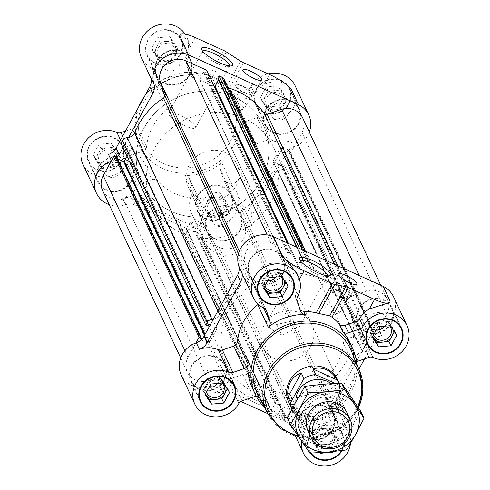 <?xml version="1.0" encoding="UTF-8"?>
<svg xmlns="http://www.w3.org/2000/svg" width="490" height="490" viewBox="0 0 490 490"><rect width="100%" height="100%" fill="white"/><g stroke="black" fill="none" stroke-linecap="round" stroke-linejoin="round"><path stroke-width="0.37" stroke-dasharray="2.45 1.84" d="M281.726 335.185A15.392 3.675 -151.2 0 1 266.505 322.763A15.392 3.675 -151.2 0 1 276.734 324.478L292.763 320.864L299.549 326.554L281.726 335.185L276.734 324.478M327.449 275.784A15.392 3.675 -151.2 0 1 327.387 275.919A15.392 3.675 -151.2 0 1 326.536 276.483A15.392 3.675 -151.2 0 1 316.399 273.861A15.392 3.675 -151.2 0 1 300.388 262.107A15.392 3.675 -151.2 0 1 300.407 261.084A15.392 3.675 -151.2 0 1 300.493 260.962M256.546 396.802A5.378 4.967 -25 0 1 259.112 398.346A53.796 49.668 -25 0 1 252.179 387.657M342.124 450.543A18.828 17.383 155 0 0 342.363 450.12A18.828 17.383 155 0 0 343.074 434.759A18.828 17.383 155 0 0 318.659 426.968A18.828 17.383 155 0 0 308.945 450.678A18.828 17.383 155 0 0 310.342 453.103M364.572 358.882L373.846 342.008A13.451 12.415 -25 0 1 381.496 335.54A24.88 22.969 -25 0 1 362.52 335.025A5.378 4.967 -25 0 0 358.502 334.884L347.122 338.78A5.378 4.967 -25 0 0 343.355 343.416A53.796 49.668 -25 0 1 337.181 363.58A53.796 49.668 -25 0 1 323.143 380.185A5.378 4.967 -25 0 0 321.33 385.704L331.816 408.182A5.378 4.967 -25 0 1 333.629 402.67A53.796 49.668 -25 0 1 296.652 415.336A5.378 4.967 -25 0 1 301.099 418.105A5.378 4.967 -25 0 1 301.307 418.638L304.719 429.228A5.378 4.967 -25 0 1 304.327 433.062A24.88 22.969 -25 0 0 301.656 441.165M348.555 432.204L338.069 409.72A24.88 22.969 -25 0 0 327.283 399.117L337.769 421.602A24.88 22.969 -25 0 1 348.555 432.204A24.88 22.969 -25 0 1 350.442 443.536M337.769 421.602A5.378 4.967 -25 0 1 335.436 419.311A5.378 4.967 -25 0 1 335.227 418.779L331.816 408.182M349.688 342.173A53.796 49.668 -25 0 1 353.841 365.901A5.378 4.967 -25 0 1 356.604 361.718M180.351 54.684A18.828 17.383 155 0 0 181.055 39.323A18.828 17.383 155 0 0 156.647 31.525A18.828 17.383 155 0 0 146.927 55.241A18.828 17.383 155 0 0 163.182 64.931A18.828 17.383 155 0 0 180.351 54.684M108.504 154.46A24.88 22.969 -25 0 1 127.48 154.975A5.378 4.967 -25 0 0 131.498 155.122L142.878 151.22A5.378 4.967 -25 0 0 146.645 146.584A53.796 49.668 -25 0 1 166.857 109.815A5.378 4.967 -25 0 0 168.67 104.303L158.184 81.818A5.378 4.967 -25 0 1 156.371 87.336A53.796 49.668 -25 0 1 193.348 74.67A5.378 4.967 -25 0 1 188.901 71.901A5.378 4.967 -25 0 1 188.693 71.368L185.281 60.772A5.378 4.967 -25 0 1 185.673 56.944A24.88 22.969 -25 0 0 186.543 36.762A24.88 22.969 -25 0 0 185.03 34.055M158.184 81.818L154.773 71.222A5.378 4.967 -25 0 0 154.564 70.689A5.378 4.967 -25 0 0 152.231 68.398A24.88 22.969 -25 0 1 141.445 57.802M121.838 161.124A18.828 17.383 155 0 0 122.543 145.763A18.828 17.383 155 0 0 98.129 137.966A18.828 17.383 155 0 0 88.414 161.682A18.828 17.383 155 0 0 104.664 171.371A18.828 17.383 155 0 0 121.838 161.124M152.029 179.616L140.648 183.517A5.378 4.967 -25 0 0 137.512 186.108A24.88 22.969 -25 0 1 122.61 198.23A13.451 12.415 -25 0 1 132.49 198.689L194.891 226.925A13.451 12.415 -25 0 1 200.784 232.689A13.451 12.415 -25 0 1 201.243 233.81A24.88 22.969 -25 0 1 202.946 215.716A5.378 4.967 -25 0 0 203.344 211.888L199.932 201.292A5.378 4.967 -25 0 0 199.724 200.759A5.378 4.967 -25 0 0 195.271 197.991A53.796 49.668 -25 0 1 157.737 181.006A5.378 4.967 -25 0 0 152.029 179.616L141.543 157.131A5.378 4.967 -25 0 1 147.251 158.521A53.796 49.668 -25 0 1 140.312 147.827A53.796 49.668 -25 0 1 136.159 124.105A5.378 4.967 -25 0 1 132.392 128.735L125.428 131.124M141.543 157.131L130.162 161.032A5.378 4.967 -25 0 0 127.026 163.623A24.88 22.969 -25 0 1 104.333 177.043A24.88 22.969 -25 0 1 82.926 164.242M230.502 210.296A18.828 17.383 155 0 0 231.207 194.934A18.828 17.383 155 0 0 206.792 187.137A18.828 17.383 155 0 0 197.078 210.853A18.828 17.383 155 0 0 213.334 220.543A18.828 17.383 155 0 0 230.502 210.296M184.785 175.506A5.378 4.967 -25 0 1 189.232 178.274A5.378 4.967 -25 0 1 189.446 178.807L192.858 189.403A5.378 4.967 -25 0 1 192.46 193.232A24.88 22.969 -25 0 0 191.596 213.413A24.88 22.969 -25 0 0 223.85 223.71A24.88 22.969 -25 0 0 236.695 192.374A24.88 22.969 -25 0 0 225.908 181.778A5.378 4.967 -25 0 1 223.575 179.487A5.378 4.967 -25 0 1 223.367 178.954L219.949 168.358A5.378 4.967 -25 0 1 221.768 162.839A53.796 49.668 -25 0 1 184.785 175.506L195.271 197.991M289.014 103.856A18.828 17.383 155 0 0 289.725 88.494A18.828 17.383 155 0 0 265.311 80.697A18.828 17.383 155 0 0 255.596 104.413A18.828 17.383 155 0 0 271.846 114.103A18.828 17.383 155 0 0 289.014 103.856M243.414 62.689L227.103 92.353A53.796 49.668 155 0 1 234.379 99.145A5.378 4.967 155 0 0 240.088 100.536L236.596 93.045A5.378 4.967 -25 0 1 230.888 91.654A53.796 49.668 -25 0 1 237.822 102.349A53.796 49.668 -25 0 1 241.98 126.071A5.378 4.967 -25 0 1 245.747 121.44L257.127 117.539A5.378 4.967 -25 0 1 261.139 117.68A24.88 22.969 -25 0 0 289.296 112.608A24.88 22.969 -25 0 0 295.207 85.934M236.596 93.045L247.977 89.143A5.378 4.967 -25 0 0 251.107 86.552A24.88 22.969 -25 0 1 268.073 73.849M389.758 300.382L383.198 286.338A24.88 22.969 -25 0 1 383.204 286.344L383.198 286.338M389.752 300.388L390.04 301.975M393.525 296.72A24.88 22.969 -25 0 1 378.795 328.851A24.88 22.969 -25 0 1 378.439 328.986A13.451 12.415 -25 0 0 373.662 331.834A0.539 0.496 -25 0 1 373.674 332.324L288.898 150.583L288.586 151.153A0.539 0.496 -25 0 0 288.8 151.827L290.907 152.776L294.018 147.11A24.88 22.969 -25 0 1 293.669 147.239L290.607 140.685A24.88 22.969 -25 0 1 271.632 140.165L261.139 117.68M299.445 279.282L298.796 280.464A24.88 22.969 -25 0 1 296.009 293.492L297.54 296.769M298.796 280.464L296.769 273.071M258.181 304.29A5.378 4.967 -25 0 0 259.565 299.157L256.148 288.567A5.378 4.967 -25 0 0 255.939 288.034A5.378 4.967 -25 0 0 253.606 285.743A24.88 22.969 -25 0 1 242.82 275.141M300.064 309.662A5.378 4.967 -25 0 1 299.237 308.449A5.378 4.967 -25 0 1 299.029 307.916L295.611 297.32A5.378 4.967 -25 0 1 296.009 293.492M305.307 251.082L314.09 269.904A73.972 68.294 -25 0 1 348.966 295.139A2.689 2.481 -25 0 0 351.967 296.027L366.44 291.066A18.155 16.764 -25 0 1 387.431 299.562A18.155 16.764 -25 0 1 386.751 314.378L375.677 334.517L373.576 333.568A0.539 0.496 -25 0 1 373.356 332.9L373.674 332.324M373.846 342.008L370.789 335.448A13.451 12.415 -25 0 1 373.662 331.834A0.539 0.496 -25 0 0 373.46 331.657L366.447 328.484A0.539 0.496 -25 0 0 365.73 328.729L357.927 342.92A0.539 0.496 -25 0 0 358.141 343.594L365.154 346.767L280.378 165.02L279.913 164.811L252.417 214.828L249.355 208.268L282.957 147.147A13.451 12.415 -25 0 1 290.607 140.685M370.789 335.448L361.43 352.475A8.073 7.448 -25 0 1 362.735 352.316L277.965 170.575A8.073 7.448 -25 0 0 276.66 170.728A8.073 7.448 -25 0 0 270.547 175.5A73.972 68.294 -25 0 1 241.797 210.247A2.689 2.481 -25 0 0 240.682 213.156L245.018 226.625A18.155 16.764 -25 0 1 238.765 244.645A18.155 16.764 -25 0 1 219.195 247.389L204.416 240.7A24.88 22.969 -25 0 1 204.299 240.37L201.243 233.81M365.154 346.767A0.539 0.496 -25 0 0 365.871 346.516L366.183 345.946A0.539 0.496 -25 0 1 366.906 345.701L369.007 346.651L367.5 349.395A5.378 4.967 -25 0 1 362.735 352.316M267.767 413.634L285.78 421.786L282.718 415.226L271.387 410.099L274.908 403.687A0.539 0.496 -25 0 1 275.625 403.442L290.117 410.001A0.539 0.496 -25 0 1 290.331 410.669L286.558 417.535A0.539 0.496 -25 0 1 286.356 417.743A13.451 12.415 -25 0 1 288.616 420.99A13.451 12.415 -25 0 1 289.069 422.117A24.88 22.969 -25 0 0 289.186 422.441L283.404 419.826L284.537 417.762A0.539 0.496 -25 0 1 285.254 417.517L285.835 417.78L201.065 236.039L200.484 235.776A0.539 0.496 -25 0 0 199.761 236.021L198.628 238.079L204.416 240.7A24.88 22.969 -25 0 0 205.139 242.452L191.596 213.413M282.718 415.226A13.451 12.415 -25 0 1 286.356 417.743A0.539 0.496 -25 0 1 285.835 417.78M373.46 331.657L288.684 149.916A0.539 0.496 -25 0 1 288.892 150.093A13.451 12.415 -25 0 1 293.669 147.239M288.684 149.916L281.677 146.743A0.539 0.496 -25 0 0 280.954 146.988L273.151 161.179A0.539 0.496 -25 0 0 273.371 161.847L279.913 164.811L286.013 153.707A13.451 12.415 -25 0 1 288.892 150.093A0.539 0.496 -25 0 1 288.898 150.583M252.417 214.828A13.451 12.415 -25 0 0 251.321 224.261A24.88 22.969 -25 0 1 235.886 253.404A24.88 22.969 -25 0 1 205.139 242.452M286.558 417.535L201.782 235.794A0.539 0.496 -25 0 1 201.58 236.002A13.451 12.415 -25 0 1 203.846 239.243A13.451 12.415 -25 0 1 204.299 240.37M201.782 235.794L205.561 228.928A0.539 0.496 -25 0 0 205.347 228.254L190.855 221.701A0.539 0.496 -25 0 0 190.138 221.946L186.61 228.352L135.552 205.249L132.49 198.689M201.065 236.039A0.539 0.496 -25 0 0 201.58 236.002A13.451 12.415 -25 0 0 197.948 233.485L186.61 228.352L186.359 228.812A0.539 0.496 -25 0 0 186.58 229.479L187.162 229.749A0.539 0.496 -25 0 1 187.376 230.416L186.243 232.474L183.444 231.207A5.378 4.967 -25 0 1 181.086 228.904A5.378 4.967 -25 0 1 180.657 226.852A8.073 7.448 -25 0 0 180.571 225.621A8.073 7.448 -25 0 0 180.008 223.777A8.073 7.448 -25 0 0 175.91 220.096A73.972 68.294 -25 0 1 141.034 194.861A2.689 2.481 -25 0 0 138.033 193.979L123.56 198.934A18.155 16.764 -25 0 1 102.569 190.439M135.552 205.249A13.451 12.415 -25 0 0 125.667 204.789A24.88 22.969 -25 0 1 109.209 204.673M201.053 339.527L116.54 158.344A0.539 0.496 -25 0 1 116.338 158.166A13.451 12.415 -25 0 1 111.561 161.02L111.432 160.738M116.54 158.344L117.686 158.864M127.02 156.273L132.073 147.08A0.539 0.496 -25 0 0 131.859 146.406L125.318 143.447L128.57 137.525M123.002 147.655L125.318 143.447L124.846 143.239A0.539 0.496 -25 0 0 124.129 143.484L123.817 144.054A0.539 0.496 -25 0 1 123.094 144.299L120.993 143.35M117.043 157.48A13.451 12.415 -25 0 1 116.338 158.166A0.539 0.496 -25 0 1 116.326 157.676L116.645 157.1A0.539 0.496 -25 0 0 116.663 156.665M269.684 74.578L264.398 84.194A24.88 22.969 155 0 0 254.604 94.043L251.107 86.552M264.398 84.194C276.06 79.864 284.739 81.273 290.423 88.408L291.868 90.54L298.428 104.591M309.3 132.055A24.88 22.969 -25 0 1 294.018 147.11L301.981 132.631A18.155 16.764 -25 0 0 302.661 117.821M179.91 34.71L188.185 40.278L189.991 47.193A24.88 22.969 155 0 1 187.204 60.221A5.378 4.967 155 0 0 186.806 64.049L190.224 74.645A5.378 4.967 155 0 0 190.432 75.178A5.378 4.967 155 0 0 194.879 77.947L193.348 74.67M168.67 104.303L165.259 93.706A5.378 4.967 -25 0 0 165.05 93.174A5.378 4.967 -25 0 0 162.717 90.883A24.88 22.969 -25 0 1 151.931 80.28A24.88 22.969 -25 0 1 150.847 77.438M240.088 100.536L251.468 96.64A5.378 4.967 155 0 0 254.604 94.043M271.632 140.165A5.378 4.967 -25 0 0 267.614 140.024L256.233 143.919A5.378 4.967 -25 0 0 252.466 148.556A53.796 49.668 -25 0 1 232.254 185.324A5.378 4.967 -25 0 0 230.435 190.843L233.853 201.433A5.378 4.967 -25 0 0 234.061 201.966A5.378 4.967 -25 0 0 236.394 204.263A24.88 22.969 -25 0 1 247.181 214.859A24.88 22.969 -25 0 1 248.265 217.707A13.451 12.415 -25 0 1 249.355 208.268M111.206 161.149A24.88 22.969 -25 0 1 111.561 161.02M206.596 70.174L205.463 72.238A0.539 0.496 -25 0 1 204.746 72.483L204.165 72.22A0.539 0.496 -25 0 0 203.442 72.465L199.669 79.331A0.539 0.496 -25 0 0 199.883 80.005L214.204 86.479M218.601 79.931L218.865 79.447A0.539 0.496 -25 0 0 218.65 78.774L218.068 78.51L302.838 260.257A0.539 0.496 -25 0 1 302.624 259.584L303.757 257.526L299.531 248.467M224.144 79.349A5.378 4.967 -25 0 1 224.573 81.401A8.073 7.448 -25 0 0 225.222 84.482A8.073 7.448 -25 0 0 227.948 87.508M227.103 92.353L210.424 80.807L207.374 79.637A53.796 49.668 155 0 0 194.879 77.947M365.871 346.516L281.101 164.775A0.539 0.496 -25 0 1 280.378 165.02M281.101 164.775L281.413 164.205A0.539 0.496 -25 0 1 282.13 163.954L284.237 164.91L282.73 167.647A5.378 4.967 -25 0 1 277.965 170.575M366.44 291.066L359.152 275.447M375.677 334.517L290.907 152.776M369.007 346.651L284.237 164.91M338.069 409.72A24.88 22.969 -25 0 1 339.154 412.562L336.097 406.008A13.451 12.415 -25 0 1 337.187 396.569L361.43 352.475A8.073 7.448 -25 0 0 355.317 357.247L270.547 175.5M355.317 357.247A73.972 68.294 -25 0 1 326.567 391.988L241.797 210.247M245.018 226.625L329.795 408.366L325.452 394.897A2.689 2.481 -25 0 1 326.567 391.988M329.795 408.366A18.155 16.764 -25 0 1 323.535 426.386A18.155 16.764 -25 0 1 303.965 429.13L289.186 422.441A24.88 22.969 -25 0 0 289.909 424.199A24.88 22.969 -25 0 0 320.656 435.151A24.88 22.969 -25 0 0 336.097 406.008M283.404 419.826L198.628 238.079M175.91 220.096L260.686 401.837A8.073 7.448 -25 0 1 264.778 405.518A8.073 7.448 -25 0 1 265.341 407.362L271.387 410.099L271.135 410.559L186.359 228.812M186.243 232.474L271.019 414.221L272.146 412.157A0.539 0.496 -25 0 0 271.932 411.49L271.35 411.226A0.539 0.496 -25 0 1 271.135 410.559M271.019 414.221L268.22 412.954A5.378 4.967 -25 0 1 265.856 410.651A5.378 4.967 -25 0 1 265.427 408.599L180.657 226.852M285.78 421.786A13.451 12.415 -25 0 1 291.673 427.543A13.451 12.415 -25 0 1 292.132 428.67A24.88 22.969 -25 0 1 293.835 410.577A5.378 4.967 -25 0 0 294.233 406.743L290.821 396.153A5.378 4.967 -25 0 0 290.613 395.62A5.378 4.967 -25 0 0 286.166 392.851A53.796 49.668 -25 0 1 248.626 375.867A5.378 4.967 -25 0 0 242.918 374.476L231.537 378.372A5.378 4.967 -25 0 0 228.401 380.969A24.88 22.969 -25 0 1 213.499 393.09L210.437 386.53A13.451 12.415 -25 0 1 220.322 386.99L265.341 407.362A8.073 7.448 -25 0 1 265.427 408.599M260.686 401.837A73.972 68.294 -25 0 1 225.804 376.608L141.034 194.861M123.56 198.934L208.336 380.675L222.803 375.72A2.689 2.481 -25 0 1 225.804 376.608M208.336 380.675A18.155 16.764 -25 0 1 187.339 372.18A18.155 16.764 -25 0 1 188.019 357.369L195.982 342.89M210.088 325.188L216.629 328.153A0.539 0.496 -25 0 1 216.85 328.821L209.046 343.012A0.539 0.496 -25 0 1 208.324 343.257L201.317 340.085A0.539 0.496 -25 0 1 201.108 339.907M213.34 319.272A8.073 7.448 -25 0 0 219.453 314.5L217.854 311.064M219.453 314.5A73.972 68.294 -25 0 1 248.203 279.753L237.846 257.55M239.316 251.241L244.982 263.375L249.318 276.844A2.689 2.481 -25 0 1 248.203 279.753M244.982 263.375A18.155 16.764 -25 0 1 251.235 245.355A18.155 16.764 -25 0 1 270.805 242.617L291.372 251.921L287.146 242.862M291.372 251.921L290.239 253.979A0.539 0.496 -25 0 1 289.517 254.224L288.935 253.961L204.165 72.22M302.838 260.257L303.42 260.521A0.539 0.496 -25 0 1 303.641 261.188L299.862 268.055A0.539 0.496 -25 0 1 299.145 268.3L284.653 261.746A0.539 0.496 -25 0 1 284.439 261.078L288.218 254.206A0.539 0.496 -25 0 1 288.935 253.961M303.757 257.526L306.556 258.793A5.378 4.967 -25 0 1 308.914 261.096A5.378 4.967 -25 0 1 309.343 263.148L224.573 81.401M314.09 269.904A8.073 7.448 -25 0 1 309.992 266.223A8.073 7.448 -25 0 1 309.343 263.148M210.437 386.53A24.88 22.969 -25 0 1 181.245 375.022M339.154 412.562A13.451 12.415 -25 0 1 340.244 403.129L358.907 369.191M213.499 393.09A13.451 12.415 -25 0 1 223.379 393.55L240.811 401.439M321.33 385.704L324.741 396.294L335.227 418.779M327.283 399.117A5.378 4.967 -25 0 1 324.95 396.827A5.378 4.967 -25 0 1 324.741 396.294M264.52 407.423A53.796 49.668 155 0 0 350.73 392.619A53.796 49.668 155 0 0 356.904 364.333M130.848 181.239A18.289 16.887 155 0 0 131.534 166.318A18.289 16.887 155 0 0 107.818 158.748A18.289 16.887 155 0 0 98.38 181.784A18.289 16.887 155 0 0 114.17 191.192A18.289 16.887 155 0 0 130.848 181.239M121.367 160.91A18.289 16.887 155 0 0 122.053 145.989A18.289 16.887 155 0 0 98.337 138.419A18.289 16.887 155 0 0 88.898 161.455A18.289 16.887 155 0 0 104.689 170.863A18.289 16.887 155 0 0 121.367 160.91M131.32 181.453A18.828 17.383 155 0 0 132.024 166.092A18.828 17.383 155 0 0 107.61 158.294A18.828 17.383 155 0 0 97.896 182.011A18.828 17.383 155 0 0 114.146 191.7A18.828 17.383 155 0 0 131.32 181.453M120.552 172.37A9.304 8.587 155 0 0 120.901 164.781A9.304 8.587 155 0 0 108.835 160.928A9.304 8.587 155 0 0 104.039 172.645A9.304 8.587 155 0 0 112.069 177.429A9.304 8.587 155 0 0 120.552 172.37M115.763 162.104A9.304 8.587 155 0 0 116.112 154.509A9.304 8.587 155 0 0 104.052 150.663A9.304 8.587 155 0 0 99.249 162.38A9.304 8.587 155 0 0 107.279 167.164A9.304 8.587 155 0 0 115.763 162.104M116.792 162.166A10.762 9.935 155 0 0 116.479 152.121A10.762 9.935 155 0 0 107.126 147.894A10.762 9.935 155 0 0 98.098 153.707A10.762 9.935 155 0 0 98.41 163.752A10.762 9.935 155 0 0 107.757 167.984A10.762 9.935 155 0 0 116.792 162.166L113.882 167.451L101.632 168.511L95.189 158.993L101.001 148.421L113.257 147.361L119.695 156.88L116.792 162.166M111.916 163.237L99.666 164.297L93.222 154.779L99.035 144.207L111.291 143.147L117.729 152.666L111.916 163.237L113.882 167.451M101.632 168.511L99.666 164.297M95.189 158.993L93.222 154.779M101.001 148.421L99.035 144.207M113.257 147.361L111.291 143.147M119.695 156.88L117.729 152.666M298.03 123.976A18.289 16.887 155 0 0 298.716 109.05A18.289 16.887 155 0 0 275 101.479A18.289 16.887 155 0 0 265.562 124.515A18.289 16.887 155 0 0 281.352 133.923A18.289 16.887 155 0 0 298.03 123.976M288.549 103.641A18.289 16.887 155 0 0 289.235 88.721A18.289 16.887 155 0 0 265.519 81.15A18.289 16.887 155 0 0 256.08 104.186A18.289 16.887 155 0 0 271.87 113.594A18.289 16.887 155 0 0 288.549 103.641M298.502 124.184A18.828 17.383 155 0 0 299.206 108.823A18.828 17.383 155 0 0 274.792 101.026A18.828 17.383 155 0 0 265.078 124.742A18.828 17.383 155 0 0 281.327 134.431A18.828 17.383 155 0 0 298.502 124.184M287.734 115.101A9.304 8.587 155 0 0 288.083 107.512A9.304 8.587 155 0 0 276.017 103.66A9.304 8.587 155 0 0 271.221 115.377A9.304 8.587 155 0 0 279.251 120.16A9.304 8.587 155 0 0 287.734 115.101M282.944 104.836A9.304 8.587 155 0 0 283.293 97.247A9.304 8.587 155 0 0 271.233 93.394A9.304 8.587 155 0 0 266.431 105.111A9.304 8.587 155 0 0 274.461 109.895A9.304 8.587 155 0 0 282.944 104.836M283.973 104.897A10.762 9.935 155 0 0 283.661 94.852A10.762 9.935 155 0 0 274.308 90.626A10.762 9.935 155 0 0 265.28 96.438A10.762 9.935 155 0 0 265.592 106.483A10.762 9.935 155 0 0 274.939 110.716A10.762 9.935 155 0 0 283.973 104.897L281.064 110.183L268.814 111.242L262.371 101.724L268.183 91.152L280.439 90.099L286.877 99.611L283.973 104.897M279.098 105.969L266.848 107.028L260.404 97.51L266.217 86.938L278.473 85.879L284.911 95.397L279.098 105.969L281.064 110.183M268.814 111.242L266.848 107.028M262.371 101.724L260.404 97.51M268.183 91.152L266.217 86.938M280.439 90.099L278.473 85.879M286.877 99.611L284.911 95.397M189.367 74.799A18.289 16.887 155 0 0 190.053 59.878A18.289 16.887 155 0 0 166.337 52.308A18.289 16.887 155 0 0 156.898 75.344A18.289 16.887 155 0 0 172.688 84.752A18.289 16.887 155 0 0 189.367 74.799M179.885 54.47A18.289 16.887 155 0 0 180.571 39.549A18.289 16.887 155 0 0 156.855 31.979A18.289 16.887 155 0 0 147.417 55.015A18.289 16.887 155 0 0 163.207 64.423A18.289 16.887 155 0 0 179.885 54.47M189.832 75.013A18.828 17.383 155 0 0 190.543 59.651A18.828 17.383 155 0 0 166.128 51.854A18.828 17.383 155 0 0 156.414 75.57A18.828 17.383 155 0 0 172.664 85.26A18.828 17.383 155 0 0 189.832 75.013M179.064 65.93A9.304 8.587 155 0 0 179.414 58.334A9.304 8.587 155 0 0 167.353 54.488A9.304 8.587 155 0 0 162.551 66.205A9.304 8.587 155 0 0 170.581 70.989A9.304 8.587 155 0 0 179.064 65.93M174.281 55.664A9.304 8.587 155 0 0 174.63 48.069A9.304 8.587 155 0 0 162.564 44.223A9.304 8.587 155 0 0 157.768 55.934A9.304 8.587 155 0 0 165.798 60.723A9.304 8.587 155 0 0 174.281 55.664M175.31 55.725A10.762 9.935 155 0 0 174.991 45.68A10.762 9.935 155 0 0 165.645 41.454A10.762 9.935 155 0 0 156.61 47.267A10.762 9.935 155 0 0 156.929 57.312A10.762 9.935 155 0 0 166.275 61.538A10.762 9.935 155 0 0 175.31 55.725L172.4 61.011L160.15 62.071L153.707 52.553L159.52 41.981L171.77 40.921L178.213 50.439L175.31 55.725M170.434 56.797L158.178 57.851L151.741 48.339L157.553 37.767L169.803 36.707L176.247 46.225L170.434 56.797L172.4 61.011M160.15 62.071L158.178 57.851M153.707 52.553L151.741 48.339M159.52 41.981L157.553 37.767M171.77 40.921L169.803 36.707M178.213 50.439L176.247 46.225M239.518 230.416A18.289 16.887 155 0 0 240.204 215.49A18.289 16.887 155 0 0 216.488 207.919A18.289 16.887 155 0 0 207.05 230.955A18.289 16.887 155 0 0 222.84 240.37A18.289 16.887 155 0 0 239.518 230.416M230.037 210.088A18.289 16.887 155 0 0 230.723 195.161A18.289 16.887 155 0 0 207.007 187.59A18.289 16.887 155 0 0 197.568 210.627A18.289 16.887 155 0 0 213.352 220.035A18.289 16.887 155 0 0 230.037 210.088M239.984 230.625A18.828 17.383 155 0 0 240.688 215.263A18.828 17.383 155 0 0 216.274 207.466A18.828 17.383 155 0 0 206.56 231.182A18.828 17.383 155 0 0 222.815 240.872A18.828 17.383 155 0 0 239.984 230.625M229.216 221.541A9.304 8.587 155 0 0 229.565 213.952A9.304 8.587 155 0 0 217.505 210.1A9.304 8.587 155 0 0 212.703 221.817A9.304 8.587 155 0 0 220.733 226.601A9.304 8.587 155 0 0 229.216 221.541M224.426 211.276A9.304 8.587 155 0 0 224.775 203.687A9.304 8.587 155 0 0 212.715 199.834A9.304 8.587 155 0 0 207.913 211.551A9.304 8.587 155 0 0 215.943 216.335A9.304 8.587 155 0 0 224.426 211.276M225.455 211.337A10.762 9.935 155 0 0 225.143 201.298A10.762 9.935 155 0 0 215.796 197.066A10.762 9.935 155 0 0 206.762 202.878A10.762 9.935 155 0 0 207.074 212.923A10.762 9.935 155 0 0 216.421 217.156A10.762 9.935 155 0 0 225.455 211.337L222.552 216.623L210.296 217.683L203.858 208.164L209.665 197.593L221.921 196.539L228.364 206.051L225.455 211.337M220.586 212.409L208.33 213.469L201.886 203.95L207.699 193.379L219.955 192.319L226.398 201.837L220.586 212.409L222.552 216.623M210.296 217.683L208.33 213.469M203.858 208.164L201.886 203.95M209.665 197.593L207.699 193.379M221.921 196.539L219.955 192.319M228.364 206.051L226.398 201.837M224.218 380.62A18.828 17.383 155 0 0 224.922 365.258A18.828 17.383 155 0 0 200.508 357.467A18.828 17.383 155 0 0 190.794 381.177A18.828 17.383 155 0 0 207.05 390.867A18.828 17.383 155 0 0 224.218 380.62M223.752 380.412A18.289 16.887 155 0 0 224.438 365.485A18.289 16.887 155 0 0 200.722 357.914A18.289 16.887 155 0 0 191.284 380.951A18.289 16.887 155 0 0 207.068 390.365A18.289 16.887 155 0 0 223.752 380.412M217.615 383.45A9.304 8.587 155 0 0 218.43 382.218A9.304 8.587 155 0 0 218.779 374.623A9.304 8.587 155 0 0 206.719 370.777A9.304 8.587 155 0 0 201.917 382.494A9.304 8.587 155 0 0 209.126 387.259M222.368 383.045A9.304 8.587 155 0 0 210.774 381.422A9.304 8.587 155 0 0 206.449 392.129M225.817 386.91A10.762 9.935 155 0 0 224.408 383.517A10.762 9.935 155 0 0 215.061 379.291A10.762 9.935 155 0 0 206.027 385.103A10.762 9.935 155 0 0 205.561 393.746M205.488 393.88L203.123 390.389L208.936 379.817L221.186 378.758L227.63 388.276L227.231 388.999M227.63 388.276L229.596 392.49M221.186 378.758L223.152 382.978M208.936 379.817L210.902 384.031M203.123 390.389L205.089 394.603M391.4 323.351A18.828 17.383 155 0 0 392.104 307.99A18.828 17.383 155 0 0 367.69 300.199A18.828 17.383 155 0 0 357.976 323.908A18.828 17.383 155 0 0 374.231 333.598A18.828 17.383 155 0 0 391.4 323.351M390.934 323.143A18.289 16.887 155 0 0 391.62 308.216A18.289 16.887 155 0 0 367.904 300.646A18.289 16.887 155 0 0 358.466 323.682A18.289 16.887 155 0 0 374.25 333.096A18.289 16.887 155 0 0 390.934 323.143M282.736 274.18A18.828 17.383 155 0 0 283.441 258.818A18.828 17.383 155 0 0 259.026 251.027A18.828 17.383 155 0 0 249.312 274.737A18.828 17.383 155 0 0 265.562 284.427A18.828 17.383 155 0 0 282.736 274.18M282.264 273.971A18.289 16.887 155 0 0 282.951 259.045A18.289 16.887 155 0 0 259.235 251.474A18.289 16.887 155 0 0 249.796 274.51A18.289 16.887 155 0 0 265.586 283.924A18.289 16.887 155 0 0 282.264 273.971M332.882 429.791A18.828 17.383 155 0 0 333.586 414.43A18.828 17.383 155 0 0 309.178 406.639A18.828 17.383 155 0 0 299.457 430.349A18.828 17.383 155 0 0 315.713 440.038A18.828 17.383 155 0 0 332.882 429.791M332.416 429.583A18.289 16.887 155 0 0 333.102 414.656A18.289 16.887 155 0 0 309.386 407.086A18.289 16.887 155 0 0 299.947 430.122A18.289 16.887 155 0 0 315.738 439.536A18.289 16.887 155 0 0 332.416 429.583M341.487 450.622A18.289 16.887 155 0 0 341.898 449.912A18.289 16.887 155 0 0 342.584 434.991A18.289 16.887 155 0 0 318.868 427.415A18.289 16.887 155 0 0 309.429 450.451A18.289 16.887 155 0 0 310.985 453.079M384.797 326.187A9.304 8.587 155 0 0 385.612 324.95A9.304 8.587 155 0 0 385.961 317.361A9.304 8.587 155 0 0 373.901 313.508A9.304 8.587 155 0 0 369.099 325.225A9.304 8.587 155 0 0 376.308 329.99M389.55 325.776A9.304 8.587 155 0 0 377.955 324.153A9.304 8.587 155 0 0 373.631 334.866M392.998 329.641A10.762 9.935 155 0 0 391.59 326.248A10.762 9.935 155 0 0 382.243 322.022A10.762 9.935 155 0 0 373.209 327.835A10.762 9.935 155 0 0 372.743 336.477M372.67 336.612L370.305 333.12L376.118 322.549L388.368 321.489L394.811 331.007L394.413 331.73M394.811 331.007L396.777 335.221M388.368 321.489L390.334 325.709M376.118 322.549L378.084 326.763M370.305 333.12L372.271 337.334M276.133 277.009A9.304 8.587 155 0 0 276.948 275.778A9.304 8.587 155 0 0 277.297 268.183A9.304 8.587 155 0 0 265.237 264.337A9.304 8.587 155 0 0 260.435 276.048A9.304 8.587 155 0 0 267.644 280.813M280.886 276.605A9.304 8.587 155 0 0 269.286 274.982A9.304 8.587 155 0 0 264.961 285.688M284.335 280.47A10.762 9.935 155 0 0 282.926 277.077A10.762 9.935 155 0 0 273.579 272.844A10.762 9.935 155 0 0 264.545 278.663A10.762 9.935 155 0 0 264.079 287.305M264 287.44L261.636 283.949L267.448 273.377L279.704 272.318L286.142 281.836L285.75 282.559M286.142 281.836L288.114 286.05M279.704 272.318L281.67 276.538M267.448 273.377L269.414 277.591M261.636 283.949L263.602 288.163M327.099 431.39A9.304 8.587 155 0 0 327.449 423.801A9.304 8.587 155 0 0 315.382 419.948A9.304 8.587 155 0 0 310.587 431.666A9.304 8.587 155 0 0 318.616 436.449A9.304 8.587 155 0 0 327.099 431.39M331.883 441.655A9.304 8.587 155 0 0 332.232 434.067A9.304 8.587 155 0 0 320.172 430.214A9.304 8.587 155 0 0 315.37 441.931A9.304 8.587 155 0 0 323.4 446.715A9.304 8.587 155 0 0 331.883 441.655M324.356 448.552A10.762 9.935 155 0 0 333.39 442.733A10.762 9.935 155 0 0 333.071 432.688A10.762 9.935 155 0 0 323.725 428.462A10.762 9.935 155 0 0 314.69 434.275A10.762 9.935 155 0 0 315.009 444.32A10.762 9.935 155 0 0 324.356 448.552L318.231 449.079L311.787 439.561L317.6 428.989L329.85 427.929L336.293 437.448L330.481 448.019L324.356 448.552M318.231 449.079L319.884 452.631M330.481 448.019L332.177 451.664M336.293 437.448L338.259 441.662L332.796 451.602M329.85 427.929L331.822 432.149L338.259 441.662M317.6 428.989L319.566 433.203L331.822 432.149M311.787 439.561L313.753 443.775L319.566 433.203M319.75 452.638L313.753 443.775M258.071 395.093A51.646 47.683 155 0 0 302.832 419.85A51.646 47.683 155 0 0 348.862 391.773A51.646 47.683 155 0 0 351.599 351.471M263.007 347.245L288.788 402.517A26.901 24.831 155 0 0 312.007 416.359A26.901 24.831 155 0 0 336.538 401.72A26.901 24.831 155 0 0 337.543 379.774L311.763 324.502A26.901 24.831 155 0 0 276.887 313.367A26.901 24.831 155 0 0 263.007 347.245A26.901 24.831 155 0 0 286.227 361.081A26.901 24.831 155 0 0 310.752 346.448A26.901 24.831 155 0 0 311.763 324.502M229.565 65.936A15.392 3.675 -151.2 0 1 229.504 66.07A15.392 3.675 -151.2 0 1 228.659 66.634A15.392 3.675 -151.2 0 1 218.516 64.012A15.392 3.675 -151.2 0 1 202.505 52.258A15.392 3.675 -151.2 0 1 202.529 51.236A15.392 3.675 -151.2 0 1 202.609 51.113M184.614 125.691A15.392 3.675 -151.2 0 1 168.621 112.914A15.392 3.675 -151.2 0 1 183.879 117.11A15.392 3.675 -151.2 0 1 195.602 127.743A15.392 3.675 -151.2 0 1 184.614 125.691M245.839 93.419A10.627 2.536 -151.2 0 1 234.802 84.599A10.627 2.536 -151.2 0 1 245.331 87.496A10.627 2.536 -151.2 0 1 253.422 94.833A10.627 2.536 -151.2 0 1 245.839 93.419M245.637 92.996A9.414 2.248 -151.2 0 1 235.862 85.18A9.414 2.248 -151.2 0 1 245.196 87.747A9.414 2.248 -151.2 0 1 252.362 94.252A9.414 2.248 -151.2 0 1 245.637 92.996M237.46 107.874A9.414 2.248 -151.2 0 1 227.679 100.058A9.414 2.248 -151.2 0 1 237.013 102.624A9.414 2.248 -151.2 0 1 244.179 109.129A9.414 2.248 -151.2 0 1 237.46 107.874M341.095 297.644A10.627 2.536 -151.2 0 1 330.058 288.824A10.627 2.536 -151.2 0 1 340.593 291.721A10.627 2.536 -151.2 0 1 348.678 299.065A10.627 2.536 -151.2 0 1 341.095 297.644M340.899 297.222A9.414 2.248 -151.2 0 1 331.118 289.406A9.414 2.248 -151.2 0 1 340.452 291.973A9.414 2.248 -151.2 0 1 347.618 298.477A9.414 2.248 -151.2 0 1 340.899 297.222M332.722 312.099A9.414 2.248 -151.2 0 1 322.941 304.29A9.414 2.248 -151.2 0 1 332.275 306.856A9.414 2.248 -151.2 0 1 339.441 313.361A9.414 2.248 -151.2 0 1 332.722 312.099M261.035 180.565A67.246 62.083 155 0 0 263.559 125.703A67.246 62.083 155 0 0 176.369 97.865A67.246 62.083 155 0 0 141.671 182.556A67.246 62.083 155 0 0 199.718 217.156A67.246 62.083 155 0 0 261.035 180.565M345.805 362.312A67.246 62.083 155 0 0 348.329 307.444A67.246 62.083 155 0 0 261.139 279.606A67.246 62.083 155 0 0 226.441 364.297A67.246 62.083 155 0 0 284.488 398.903A67.246 62.083 155 0 0 345.805 362.312M316.093 418.981L291.47 407.839C296.315 414.24 304.523 417.952 316.093 418.981L318.714 424.603A26.901 24.831 155 0 0 330.334 420.622L327.712 414.999C335.901 407.202 340.323 399.166 340.973 390.885L343.594 396.508A26.901 24.831 155 0 0 341.475 388.209A26.901 24.831 155 0 0 340.109 385.691L338.964 383.235M291.47 407.839L294.092 413.462A26.901 24.831 155 0 1 292.72 410.945A26.901 24.831 155 0 1 291.973 409.144M189.207 164.916A26.901 24.831 155 0 0 188.197 186.862A26.901 24.831 155 0 0 223.073 197.997A26.901 24.831 155 0 0 236.952 164.119A26.901 24.831 155 0 0 213.738 150.277A26.901 24.831 155 0 0 189.207 164.916M295.893 401.812A21.517 19.869 155 0 0 297.595 408.672A21.517 19.869 155 0 0 325.495 417.578A21.517 19.869 155 0 0 336.599 390.481A21.517 19.869 155 0 0 331.13 383.646M318.714 424.603L294.092 413.462M343.594 396.508L330.334 420.622M335.093 383.419L340.109 385.691M144.195 127.694A67.246 62.083 155 0 0 141.671 182.556A67.246 62.083 155 0 0 228.861 210.394A67.246 62.083 155 0 0 263.559 125.703A67.246 62.083 155 0 0 205.512 91.103A67.246 62.083 155 0 0 144.195 127.694M154.154 149.052A67.246 62.083 155 0 0 151.631 203.914A67.246 62.083 155 0 0 238.82 231.752A67.246 62.083 155 0 0 273.524 147.061A67.246 62.083 155 0 0 215.471 112.461A67.246 62.083 155 0 0 154.154 149.052M327.712 414.999L340.973 390.885M360.983 411.674L352.047 427.066A32.279 29.798 155 0 0 351.103 396.937A32.279 29.798 155 0 0 323.063 384.246A32.279 29.798 155 0 0 295.96 401.69A32.279 29.798 155 0 0 296.903 431.825A32.279 29.798 155 0 0 324.95 444.51A32.279 29.798 155 0 0 352.047 427.066L343.545 443.395L324.95 444.51L306.783 446.562L287.459 418.013M305.307 405.916A21.517 19.869 155 0 0 324.631 434.465A21.517 19.869 155 0 0 342.069 402.749A21.517 19.869 155 0 0 305.307 405.916M309.943 434.214A21.517 19.869 155 0 0 335.895 439.879A21.517 19.869 155 0 0 348.237 416.353M307.561 407.539A19.337 17.848 155 0 0 306.838 423.311A19.337 17.848 155 0 0 331.901 431.316A19.337 17.848 155 0 0 341.879 406.963A19.337 17.848 155 0 0 325.195 397.016A19.337 17.848 155 0 0 307.561 407.539M310.348 413.511A19.337 17.848 155 0 0 309.625 429.283A19.337 17.848 155 0 0 334.688 437.288A19.337 17.848 155 0 0 344.666 412.941A19.337 17.848 155 0 0 327.975 402.988A19.337 17.848 155 0 0 310.348 413.511M346.608 449.955L343.545 443.395M309.845 453.127L306.783 446.562M362.52 335.025L373.006 357.51M381.496 335.54L378.439 328.986M253.606 285.743L264.092 308.222M295.611 297.32L297.142 300.597M299.029 307.916L300.554 311.193M187.204 60.221L185.673 56.944M162.717 90.883L152.231 68.398M186.806 64.049L185.281 60.772M190.224 74.645L188.693 71.368M234.379 99.145L230.888 91.654M251.468 96.64L247.977 89.143M251.321 224.261L248.265 217.707M286.013 153.707L282.957 147.147M125.667 204.789L122.61 198.23M197.948 233.485L194.891 226.925M127.48 154.975L120.522 140.048M137.512 186.108L127.026 163.623M236.394 204.263L225.908 181.778M202.946 215.716L192.46 193.232M203.344 211.888L192.858 189.403M199.932 201.292L189.446 178.807M157.737 181.006L147.251 158.521M140.648 183.517L130.162 161.032M131.498 155.122L122.659 136.165M142.878 151.22L132.392 128.735M146.645 146.584L136.159 124.105M166.857 109.815L156.371 87.336M165.259 93.706L154.773 71.222M233.853 201.433L223.367 178.954M230.435 190.843L219.949 168.358M232.254 185.324L221.768 162.839M252.466 148.556L241.98 126.071M138.554 107.249A53.796 49.668 155 0 0 139.221 145.487A53.796 49.668 155 0 0 185.661 173.166A53.796 49.668 155 0 0 234.716 143.895A53.796 49.668 155 0 0 236.731 100.003A53.796 49.668 155 0 0 155.281 84.99A53.796 49.668 155 0 0 144.599 96.248M256.233 143.919L245.747 121.44M267.614 140.024L257.127 117.539M240.572 61.14L224.536 90.307M226.319 51.897L210.424 80.807M223.477 50.348L207.374 79.637M195.271 37.583L189.991 47.193M386.751 314.378L301.981 132.631M373.576 333.568L288.8 151.827M373.356 332.9L288.586 151.153M366.447 328.484L281.677 146.743M365.73 328.729L280.954 146.988M357.927 342.92L273.151 161.179M358.141 343.594L273.371 161.847M366.183 345.946L281.413 164.205M366.906 345.701L282.13 163.954M367.5 349.395L282.73 167.647M325.452 394.897L240.682 213.156M303.965 429.13L219.195 247.389M284.537 417.762L199.761 236.021M285.254 417.517L200.484 235.776M290.331 410.669L205.561 228.928M290.117 410.001L205.347 228.254M275.625 403.442L190.855 221.701M274.908 403.687L190.138 221.946M271.35 411.226L186.58 229.479M271.932 411.49L187.162 229.749M272.146 412.157L187.376 230.416M268.22 412.954L183.444 231.207M222.803 375.72L138.033 193.979M188.019 357.369L184.92 350.718M201.415 338.847L116.645 157.1M201.102 339.417L116.326 157.676M208.324 343.257L204.575 335.221M209.046 343.012L205.028 334.401M216.85 328.821L132.073 147.08M216.629 328.153L131.859 146.406M209.622 324.98L124.846 143.239M208.899 325.225L124.129 143.484M208.587 325.801L123.817 144.054M207.87 326.046L123.094 144.299M249.318 276.844L238.52 253.691M270.805 242.617L267.24 234.973M290.239 253.979L205.463 72.238M289.517 254.224L204.746 72.483M288.218 254.206L203.442 72.465M284.439 261.078L199.669 79.331M284.653 261.746L199.883 80.005M299.145 268.3L287.312 242.942M299.862 268.055L288.371 243.42M303.641 261.188L218.865 79.447M303.42 260.521L218.65 78.774M302.624 259.584L296.879 247.266M306.556 258.793L302.33 249.735M348.966 295.139L334.596 264.337M351.967 296.027L337.88 265.819M340.244 403.129L337.187 396.569M228.401 380.969L238.893 403.448M223.379 393.55L220.322 386.99M292.132 428.67L289.069 422.117M293.835 410.577L304.327 433.062M294.233 406.743L304.719 429.228M290.821 396.153L301.307 418.638M286.166 392.851L296.652 415.336M248.626 375.867L259.112 398.346M242.918 374.476L253.404 396.961M231.537 378.372L242.023 400.857M259.565 299.157L263.706 308.045M256.148 288.567L266.156 310.017M323.143 380.185L333.629 402.67M343.355 343.416L353.841 365.901M347.122 338.78L357.608 361.265M358.502 334.884L368.988 357.363M230.551 140.906A49.766 45.944 155 0 0 185.863 74.884A49.766 45.944 155 0 0 145.542 148.231A49.766 45.944 155 0 0 230.551 140.906M267.84 413.781A50.691 46.795 155 0 0 311.775 438.072A50.691 46.795 155 0 0 356.947 410.522A50.691 46.795 155 0 0 358.362 407.741M297.896 435.604A49.074 45.307 155 0 0 355.801 410.436A49.074 45.307 155 0 0 357.657 406.682M300.407 261.084L266.505 322.763M327.387 275.919L299.549 326.554M299.237 308.449L300.768 311.726M188.185 40.278L186.543 36.762M151.931 80.28L151.122 78.541M190.432 75.178L188.901 71.901M203.846 239.243L200.784 232.689M247.181 214.859L236.695 192.374M199.724 200.759L189.232 178.274M165.05 93.174L154.564 70.689M234.061 201.966L223.575 179.487M237.822 102.349L236.731 100.003L223.942 83.563L205.745 74.1L184.761 72.41L164.132 78.804L147.361 92.304L145.475 94.662M140.312 147.827L139.221 145.487L134.866 127.186L137.978 108.29M387.431 299.562L380.736 285.217M373.337 333.335L288.567 151.594M373.692 331.889L288.922 150.142M357.902 343.361L273.132 161.62M290.35 410.228L205.579 228.487M271.111 410.994L186.341 229.253M272.171 411.723L187.394 229.975M265.856 410.651L181.086 228.904M264.778 405.518L180.008 223.777M187.339 372.18L180.7 357.945M201.078 339.858L116.308 158.111M216.868 328.38L132.098 146.639M284.421 261.513L199.65 79.772M303.659 260.747L218.889 79.006M302.606 260.025L296.591 247.138M308.914 261.096L303.959 250.47M309.992 266.223L225.222 84.482M291.673 427.543L288.616 420.99M295.47 436.118L289.909 424.199M290.613 395.62L301.099 418.105M255.939 288.034L266.425 310.519M324.95 396.827L335.436 419.311M88.898 161.455L98.38 181.784M122.053 145.989L131.534 166.318M88.414 161.682L97.896 182.011M122.543 145.763L132.024 166.092M99.249 162.38L104.039 172.645M116.112 154.509L120.901 164.781M256.08 104.186L265.562 124.515M289.235 88.721L298.716 109.05M255.596 104.413L265.078 124.742M289.725 88.494L299.206 108.823M266.431 105.111L271.221 115.377M283.293 97.247L288.083 107.512M147.417 55.015L156.898 75.344M180.571 39.549L190.053 59.878M146.927 55.241L156.414 75.57M181.055 39.323L190.543 59.651M157.768 55.934L162.551 66.205M174.63 48.069L179.414 58.334M197.568 210.627L207.05 230.955M230.723 195.161L240.204 215.49M197.078 210.853L206.56 231.182M231.207 194.934L240.688 215.263M207.913 211.551L212.703 221.817M224.775 203.687L229.565 213.952M190.794 381.177L200.275 401.506M224.922 365.258L234.404 385.587M191.284 380.951L199.02 397.543M224.438 365.485L232.174 382.077M201.917 382.494L206.707 392.76M218.779 374.623L223.569 384.895M357.976 323.908L367.457 344.237M392.104 307.99L401.586 328.318M358.466 323.682L366.202 340.274M391.62 308.216L399.356 324.809M249.312 274.737L258.793 295.066M283.441 258.818L292.922 279.147M249.796 274.51L257.538 291.103M282.951 259.045L290.693 275.637M299.457 430.349L308.945 450.678M333.586 414.43L343.074 434.759M299.947 430.122L309.429 450.451M333.102 414.656L342.584 434.991M369.099 325.225L373.888 335.491M385.961 317.361L390.751 327.626M260.435 276.048L265.225 286.319M277.297 268.183L282.087 278.455M310.587 431.666L315.37 441.931M327.449 423.801L332.232 434.067M358.404 407.803L356.953 410.651L340.581 428.621L317.692 437.625L298.827 436.988M228.659 66.634L231.623 65.868M202.505 52.258L201.561 49.343M202.529 51.236L168.621 112.914M229.504 66.07L195.602 127.743M326.536 276.483L329.507 275.717M300.388 262.107L299.445 259.192M242.979 69.721L234.802 84.599M261.599 79.956L253.422 94.833M235.862 85.18L227.679 100.058M252.362 94.252L244.179 109.129M338.241 273.947L330.058 288.824M356.861 284.182L348.678 299.065M331.118 289.406L322.941 304.29M347.618 298.477L339.441 313.361M151.631 203.914L226.441 364.297M273.524 147.061L348.329 307.444M188.197 186.862L288.788 402.517M291.924 409.236L292.72 410.945M236.952 164.119L337.543 379.774M339.154 383.229L341.475 388.209M297.595 408.672L307.996 430.967M336.599 390.481L347 412.776M306.838 423.311L309.625 429.283M341.879 406.963L344.666 412.941"/><path stroke-width="0.73" d="M300.493 260.962A15.392 3.675 -151.2 0 1 315.67 265.28A15.392 3.675 -151.2 0 1 327.449 275.784M292.218 294.508A18.828 17.383 155 0 0 292.922 279.147A18.828 17.383 155 0 0 268.508 271.356A18.828 17.383 155 0 0 258.793 295.066A18.828 17.383 155 0 0 275.043 304.756A18.828 17.383 155 0 0 292.218 294.508M263.706 308.045L270.051 321.642A5.378 4.967 -25 0 1 268.232 327.161A53.796 49.668 -25 0 1 305.215 314.494A5.378 4.967 -25 0 1 300.768 311.726A5.378 4.967 -25 0 1 300.554 311.193L297.142 300.597A5.378 4.967 -25 0 1 297.54 296.769A24.88 22.969 -25 0 0 298.404 276.587L296.769 273.071L281.885 254.904L273.365 236.633L281.891 254.898A21.517 5.139 28.8 0 0 283.343 257.017A21.517 5.139 28.8 0 0 304.082 270.848L332.281 283.612A5.378 1.286 28.8 0 0 334.805 284.488L345.762 286.65L329.727 315.823L331.975 317.189A53.796 49.668 -25 0 1 339.252 323.982L342.749 331.479A53.796 49.668 -25 0 1 349.688 342.173L352.745 348.733A53.796 49.668 155 0 0 282.993 326.463A53.796 49.668 155 0 0 255.235 394.211A53.796 49.668 155 0 0 264.52 407.423M270.051 321.642L266.634 311.052A5.378 4.967 -25 0 0 266.425 310.519A5.378 4.967 -25 0 0 264.092 308.222A24.88 22.969 -25 0 1 253.306 297.626A24.88 22.969 -25 0 1 266.15 266.291A24.88 22.969 -25 0 1 298.404 276.587M233.699 400.949A18.828 17.383 155 0 0 234.404 385.587A18.828 17.383 155 0 0 209.996 377.796A18.828 17.383 155 0 0 200.275 401.506A18.828 17.383 155 0 0 216.531 411.196A18.828 17.383 155 0 0 233.699 400.949M255.235 394.211L252.179 387.657A53.796 49.668 -25 0 1 248.02 363.929A5.378 4.967 -25 0 1 244.253 368.566L232.873 372.461A5.378 4.967 -25 0 1 228.861 372.32A24.88 22.969 -25 0 0 200.704 377.392A24.88 22.969 -25 0 0 194.793 404.066L181.245 375.022A24.88 22.969 -25 0 1 195.982 342.89L199.093 337.224L201.2 338.18A0.539 0.496 -25 0 1 201.415 338.847L201.102 339.417A0.539 0.496 -25 0 0 201.108 339.907A13.451 12.415 -25 0 1 196.331 342.761A24.88 22.969 -25 0 0 195.982 342.89M256.546 396.802A5.378 4.967 -25 0 0 253.404 396.961L242.023 400.857A5.378 4.967 -25 0 0 238.893 403.448A24.88 22.969 -25 0 1 216.2 416.868A24.88 22.969 -25 0 1 194.793 404.066M310.342 453.103A18.828 17.383 155 0 0 342.124 450.543M350.442 443.536A24.88 22.969 -25 0 1 329.801 465.5A24.88 22.969 -25 0 1 303.457 453.238A24.88 22.969 -25 0 1 301.656 441.165M400.881 343.68A18.828 17.383 155 0 0 401.586 328.318A18.828 17.383 155 0 0 377.178 320.527A18.828 17.383 155 0 0 367.457 344.237A18.828 17.383 155 0 0 383.713 353.927A18.828 17.383 155 0 0 400.881 343.68M356.604 361.718A5.378 4.967 -25 0 1 357.608 361.265L368.988 357.363A5.378 4.967 -25 0 1 373.006 357.51A24.88 22.969 -25 0 0 401.157 352.433A24.88 22.969 -25 0 0 407.074 325.764L393.525 296.72A24.88 22.969 -25 0 0 383.204 286.344L273.365 236.627A24.88 22.969 -25 0 0 246.703 241A24.88 22.969 -25 0 0 238.679 265.739A13.451 12.415 -25 0 1 237.583 275.172L213.34 319.272A8.073 7.448 -25 0 1 212.035 319.425L127.265 137.684A8.073 7.448 -25 0 0 128.57 137.525L152.813 93.431L149.756 86.871L116.154 147.992A13.451 12.415 -25 0 1 108.504 154.46L111.432 160.738M389.856 302.391L369.27 309.031A24.88 22.969 -25 0 0 359.476 318.886L362.974 326.377A24.88 22.969 -25 0 1 385.667 312.957A24.88 22.969 -25 0 1 407.074 325.764M362.974 326.377A5.378 4.967 -25 0 1 359.838 328.968L348.457 332.869A5.378 4.967 -25 0 1 342.749 331.479M151.122 78.541L141.445 57.802A24.88 22.969 -25 0 1 152.782 27.22A24.88 22.969 -25 0 1 185.03 34.055M109.209 204.673A24.88 22.969 -25 0 1 96.475 193.281L82.926 164.242A24.88 22.969 -25 0 1 88.843 137.567A24.88 22.969 -25 0 1 116.994 132.49A5.378 4.967 -25 0 0 121.012 132.637L125.428 131.124M268.073 73.849A24.88 22.969 -25 0 1 295.207 85.934L308.755 114.979A24.88 22.969 -25 0 1 309.3 132.055M390.04 301.975L389.918 302.293A21.517 5.139 28.8 0 0 390.04 301.975A21.517 5.139 28.8 0 0 389.758 300.382L383.198 286.332M253.306 297.626L242.82 275.141A24.88 22.969 -25 0 1 241.735 272.299A13.451 12.415 -25 0 1 240.645 281.732L207.043 342.853A13.451 12.415 -25 0 1 199.393 349.321A24.88 22.969 -25 0 1 218.369 349.836L228.861 372.32M332.281 283.612L316.179 312.908A53.796 49.668 -25 0 0 303.684 311.217A5.378 4.967 -25 0 1 300.064 309.662M359.476 318.886A5.378 4.967 -25 0 1 356.34 321.477L344.96 325.372A5.378 4.967 -25 0 1 339.252 323.982M207.043 342.853L203.987 336.293L210.088 325.188L209.622 324.98A0.539 0.496 -25 0 0 208.899 325.225L208.587 325.801A0.539 0.496 -25 0 1 207.87 326.046L205.763 325.091L207.27 322.353A5.378 4.967 -25 0 1 212.035 319.425M210.088 325.188L213.34 319.272M180.7 357.945L102.569 190.439A18.155 16.764 -25 0 1 103.249 175.622L114.323 155.483L116.424 156.433A0.539 0.496 -25 0 1 116.663 156.665L201.433 338.406M96.475 193.281A24.88 22.969 -25 0 1 111.206 161.149M117.686 158.864L123.554 161.516A0.539 0.496 -25 0 0 124.27 161.271L127.02 156.273M117.043 157.48A13.451 12.415 -25 0 0 119.211 154.552L123.002 147.655M152.813 93.431A13.451 12.415 -25 0 0 153.903 83.998A24.88 22.969 -25 0 1 161.933 59.259A24.88 22.969 -25 0 1 188.589 54.892L298.428 104.591A24.88 22.969 -25 0 1 308.755 114.979M188.589 54.892L180.069 36.621L179.91 34.71A21.517 5.139 28.8 0 0 179.793 35.023A21.517 5.139 28.8 0 0 180.075 36.615L188.589 54.892M153.903 83.998L150.847 77.438A13.451 12.415 -25 0 1 149.756 86.871M337.88 265.819L267.197 114.28L281.664 109.325A18.155 16.764 -25 0 1 302.661 117.821L380.736 285.217M217.854 311.064L134.683 132.753A8.073 7.448 -25 0 1 128.57 137.525M134.683 132.753A73.972 68.294 -25 0 1 163.433 98.012A2.689 2.481 -25 0 0 164.548 95.103L160.206 81.634A18.155 16.764 -25 0 1 166.465 63.614A18.155 16.764 -25 0 1 186.035 60.87L206.596 70.174L287.146 242.862M214.204 86.479L214.375 86.558A0.539 0.496 -25 0 0 215.092 86.314L218.601 79.931M218.068 78.51A0.539 0.496 -25 0 1 217.854 77.843L218.981 75.779L221.78 77.046A5.378 4.967 -25 0 1 224.144 79.349L303.959 250.47M305.307 251.082L229.314 88.163A8.073 7.448 -25 0 1 227.948 87.508M229.314 88.163A73.972 68.294 -25 0 1 264.196 113.398A2.689 2.481 -25 0 0 267.197 114.28M298.428 104.584L291.875 90.534A21.517 5.139 28.8 0 0 290.423 88.408A21.517 5.139 28.8 0 0 269.684 74.578L243.414 62.689A5.378 1.286 28.8 0 1 240.572 61.14L226.319 51.897A5.378 1.286 28.8 0 0 223.477 50.348L195.271 37.583A21.517 5.139 28.8 0 0 179.91 34.71L179.91 34.71M254.016 78.541A10.627 2.536 -151.2 0 1 242.979 69.721A10.627 2.536 -151.2 0 1 253.514 72.618A10.627 2.536 -151.2 0 1 261.599 79.956A10.627 2.536 -151.2 0 1 254.016 78.541M219.967 62.855A17.695 4.226 -151.2 0 1 201.561 49.343A17.695 4.226 -151.2 0 1 219.128 52.994A17.695 4.226 -151.2 0 1 231.623 65.868A17.695 4.226 -151.2 0 1 219.967 62.855M205.763 325.091L120.993 143.35L122.5 140.606A5.378 4.967 -25 0 1 127.265 137.684M359.152 275.447L281.664 109.325M199.093 337.224L114.323 155.483M239.316 251.241L160.206 81.634M299.531 248.467L218.981 75.779M203.987 336.293A13.451 12.415 -25 0 1 201.108 339.907M358.907 369.191L364.572 358.882M240.811 401.439L267.767 413.634M258.181 304.29A5.378 4.967 -25 0 1 257.746 304.676A53.796 49.668 -25 0 0 237.534 341.444A5.378 4.967 -25 0 1 233.767 346.081L222.387 349.976A5.378 4.967 -25 0 1 218.369 349.836M356.904 364.333A53.796 49.668 155 0 0 352.745 348.733M316.179 312.908L329.727 315.823M349.278 282.767A10.627 2.536 -151.2 0 1 338.241 273.947A10.627 2.536 -151.2 0 1 348.77 276.844A10.627 2.536 -151.2 0 1 356.861 284.182A10.627 2.536 -151.2 0 1 349.278 282.767M317.851 272.703A17.695 4.226 -151.2 0 1 299.445 259.192A17.695 4.226 -151.2 0 1 317.012 262.842A17.695 4.226 -151.2 0 1 329.507 275.717A17.695 4.226 -151.2 0 1 317.851 272.703M345.762 286.65A5.378 1.286 28.8 0 1 348.286 287.526L374.556 299.415A21.517 5.139 28.8 0 0 389.918 302.287L389.918 302.293M233.234 400.74A18.289 16.887 155 0 0 233.92 385.814A18.289 16.887 155 0 0 210.204 378.243A18.289 16.887 155 0 0 200.765 401.279A18.289 16.887 155 0 0 216.556 410.694A18.289 16.887 155 0 0 233.234 400.74M209.126 387.259A9.304 8.587 155 0 0 217.615 383.45M206.449 392.129A9.304 8.587 155 0 0 206.707 392.76A9.304 8.587 155 0 0 214.736 397.543A9.304 8.587 155 0 0 223.22 392.484A9.304 8.587 155 0 0 223.569 384.895A9.304 8.587 155 0 0 222.368 383.045M205.561 393.746A10.762 9.935 155 0 0 206.339 395.148A10.762 9.935 155 0 0 215.692 399.375A10.762 9.935 155 0 0 224.72 393.562A10.762 9.935 155 0 0 225.817 386.91M227.231 388.999L221.817 398.848L209.561 399.907L205.488 393.88M209.561 399.907L211.527 404.121L205.089 394.603L210.902 384.031L223.152 382.978L229.596 392.49L223.783 403.062L211.527 404.121M221.817 398.848L223.783 403.062M400.416 343.472A18.289 16.887 155 0 0 401.102 328.545A18.289 16.887 155 0 0 377.386 320.974A18.289 16.887 155 0 0 367.947 344.011A18.289 16.887 155 0 0 383.737 353.425A18.289 16.887 155 0 0 400.416 343.472M291.746 294.3A18.289 16.887 155 0 0 292.432 279.374A18.289 16.887 155 0 0 268.716 271.803A18.289 16.887 155 0 0 259.277 294.839A18.289 16.887 155 0 0 275.068 304.253A18.289 16.887 155 0 0 291.746 294.3M310.985 453.079A18.289 16.887 155 0 0 341.487 450.622M376.308 329.99A9.304 8.587 155 0 0 384.797 326.187M373.631 334.866A9.304 8.587 155 0 0 373.888 335.491A9.304 8.587 155 0 0 381.918 340.274A9.304 8.587 155 0 0 390.401 335.215A9.304 8.587 155 0 0 390.751 327.626A9.304 8.587 155 0 0 389.55 325.776M372.743 336.477A10.762 9.935 155 0 0 373.521 337.88A10.762 9.935 155 0 0 382.874 342.106A10.762 9.935 155 0 0 391.902 336.293A10.762 9.935 155 0 0 392.998 329.641M394.413 331.73L388.999 341.579L376.743 342.639L372.67 336.612M376.743 342.639L378.709 346.853L372.271 337.334L378.084 326.763L390.334 325.709L396.777 335.221L390.965 345.799L378.709 346.853M388.999 341.579L390.965 345.799M267.644 280.813A9.304 8.587 155 0 0 276.133 277.009M264.961 285.688A9.304 8.587 155 0 0 265.225 286.319A9.304 8.587 155 0 0 273.255 291.103A9.304 8.587 155 0 0 281.738 286.044A9.304 8.587 155 0 0 282.087 278.455A9.304 8.587 155 0 0 280.886 276.605M264.079 287.305A10.762 9.935 155 0 0 264.857 288.708A10.762 9.935 155 0 0 274.204 292.934A10.762 9.935 155 0 0 283.238 287.122A10.762 9.935 155 0 0 284.335 280.47M285.75 282.559L280.335 292.408L268.079 293.467L264 287.44M268.079 293.467L270.045 297.681L263.602 288.163L269.414 277.591L281.67 276.538L288.114 286.05L282.301 296.622L270.045 297.681M280.335 292.408L282.301 296.622M319.884 452.631L320.197 453.293L319.75 452.638M332.177 451.664L332.447 452.239L320.197 453.293M332.796 451.602L332.447 452.239M358.362 407.741A50.691 46.795 155 0 0 359.635 370.961L351.599 351.471A51.646 47.683 155 0 0 283.832 328.263A51.646 47.683 155 0 0 258.071 395.093L267.84 413.781L280.556 428.67L298.827 436.988M339.154 383.229L337.543 379.774A26.901 24.831 155 0 0 302.667 368.639A26.901 24.831 155 0 0 288.788 402.517L291.924 409.236M202.609 51.113A15.392 3.675 -151.2 0 1 217.787 55.431A15.392 3.675 -151.2 0 1 229.565 65.936M287.985 397.023L301.246 372.908C296.468 374.642 292.873 377.661 290.454 381.973C288.102 386.334 287.281 391.357 287.985 397.023L290.607 402.645A26.901 24.831 155 0 0 291.973 409.144M301.246 372.908L303.867 378.531A26.901 24.831 155 0 1 315.487 374.55L335.093 383.419M338.964 383.235L337.488 380.069C330.909 369.956 322.702 366.244 312.865 368.927L315.487 374.55M331.13 383.646A21.517 19.869 155 0 0 298.404 391.118A21.517 19.869 155 0 0 295.893 401.812M290.607 402.645L303.867 378.531M311.983 420.23A21.517 19.869 155 0 0 311.181 437.791A21.517 19.869 155 0 0 339.08 446.696A21.517 19.869 155 0 0 350.185 419.599A21.517 19.869 155 0 0 331.608 408.525A21.517 19.869 155 0 0 311.983 420.23M314.537 422.068A19.043 17.585 155 0 0 331.638 447.333A19.043 17.585 155 0 0 347.073 419.262A19.043 17.585 155 0 0 314.537 422.068M337.488 380.069L312.865 368.927M290.521 424.579L287.459 418.013L295.96 401.69L304.896 386.298L323.063 384.246L341.659 383.125L351.103 396.937L360.983 411.674L364.046 418.24L344.721 389.691L326.554 391.737L307.959 392.858L299.457 409.181L290.521 424.579L300.401 439.316A32.279 29.798 155 0 0 328.441 452.007A32.279 29.798 155 0 0 355.544 434.563A32.279 29.798 155 0 0 354.601 404.428A32.279 29.798 155 0 0 326.554 391.737A32.279 29.798 155 0 0 299.457 409.181A32.279 29.798 155 0 0 300.401 439.316L309.845 453.127L328.441 452.007L346.608 449.955L355.544 434.563L364.046 418.24M348.237 416.353A21.517 19.869 155 0 0 330.438 401.763A21.517 19.869 155 0 0 308.804 413.413A21.517 19.869 155 0 0 309.943 434.214M307.959 392.858L304.896 386.298M344.721 389.691L341.659 383.125M241.735 272.299L238.679 265.739M303.684 311.217L305.215 314.494M344.96 325.372L348.457 332.869M356.34 321.477L359.838 328.968M119.211 154.552L116.154 147.992M120.522 140.048L116.994 132.49M122.659 136.165L121.012 132.637M144.599 96.248A53.796 49.668 155 0 0 138.554 107.249M184.92 350.718L103.249 175.622M201.2 338.18L116.424 156.433M204.575 335.221L123.554 161.516M205.028 334.401L124.27 161.271M207.27 322.353L122.5 140.606M237.846 257.55L163.433 98.012M238.52 253.691L164.548 95.103M267.24 234.973L186.035 60.87M287.312 242.942L214.375 86.558M288.371 243.42L215.092 86.314M296.879 247.266L217.854 77.843M302.33 249.735L221.78 77.046M334.596 264.337L264.196 113.398M240.645 281.732L237.583 275.172M199.393 349.321L196.331 342.761M222.387 349.976L232.873 372.461M233.767 346.081L244.253 368.566M237.534 341.444L248.02 363.929M257.746 304.676L268.232 327.161M266.156 310.017L266.634 311.052M304.082 270.848L299.445 279.282M334.805 284.488L318.91 313.398M348.286 287.526L331.975 317.189M374.556 299.415L369.27 309.031M358.404 407.803L362.918 389.293L359.635 370.961A50.691 46.795 155 0 0 293.13 348.182A50.691 46.795 155 0 0 267.84 413.781M357.657 406.682A49.074 45.307 155 0 0 331.013 347.422A49.074 45.307 155 0 0 267.669 378.078A49.074 45.307 155 0 0 297.896 435.604M296.591 247.138L217.829 78.284M303.457 453.238L295.47 436.118M199.02 397.543L200.765 401.279M232.174 382.077L233.92 385.814M366.202 340.274L367.947 344.011M399.356 324.809L401.102 328.545M257.538 291.103L259.277 294.839M290.693 275.637L292.432 279.374M137.978 108.29L145.475 94.662M307.996 430.967L311.181 437.791M347 412.776L350.185 419.599"/></g></svg>
